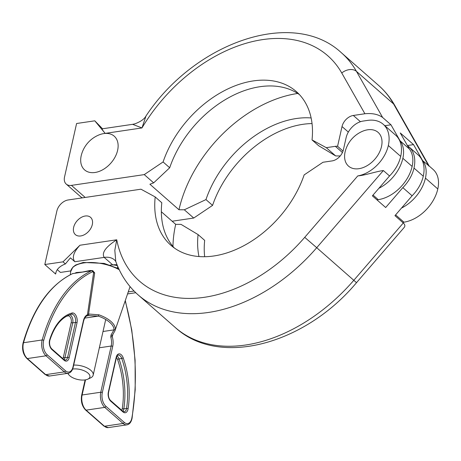 <?xml version="1.0" encoding="UTF-8"?>
<svg xmlns="http://www.w3.org/2000/svg" width="461" height="461" viewBox="0 0 461 461"><rect width="100%" height="100%" fill="white"/><g stroke="black" fill="none" stroke-linecap="round" stroke-linejoin="round"><path stroke-width="0.69" d="M299.477 94.643A92.563 62.915 -48.7 0 0 169.694 167.758L163.085 161.955A92.563 62.915 -48.7 0 1 223.908 90.903A92.563 62.915 -48.7 0 1 296.319 91.578A92.563 62.915 -48.7 0 1 312.034 139.919L318.637 145.716L335.671 155.927L326.267 147.67L312.034 139.919M312.034 123.571A92.563 62.915 -48.7 0 0 212.567 205.387L205.958 199.59L184.325 209.784L178.972 209.755L149.906 184.239L153.657 182.861L144.253 174.61L71.443 185.38L85.193 197.446M311.123 117.953A92.563 62.915 -48.7 0 0 205.958 199.59M212.567 205.387L193.729 218.036L184.325 209.784M82.484 197.85A11.22 7.624 -48.7 0 1 80.773 196.847L66.234 184.089A11.22 7.624 -48.7 0 1 64.534 177.001L76.589 123.508L94.793 120.817L102.544 128.775M401.479 208.095A33.659 22.877 -48.7 0 0 425.44 178.113A30.852 20.97 -48.7 0 0 422.633 160.612L413.552 144.616L400.252 132.941L409.333 148.938A30.852 20.97 131.3 0 1 412.14 166.438A33.659 22.877 131.3 0 1 378.262 199.659L373.041 195.072M402.609 222.381L403.928 222.185A33.659 22.877 131.3 0 0 437.806 188.97A30.852 20.97 -48.7 0 0 433.133 169.487L429.179 166.018M428.816 166.041L393.567 103.944A151.462 102.953 -48.7 0 0 378.469 85.308C384.987 91.042 390.432 97.761 394.806 105.46L429.249 166.133L422.633 160.612M193.729 218.036L172.143 221.228M94.793 120.817L105.16 133.385C102.809 130.515 101.806 128.999 102.158 128.832L132.607 124.326L141.959 127.939L105.16 133.385M66.234 184.089A11.22 7.624 -48.7 0 0 71.443 185.38M153.657 182.861L169.694 167.758M144.253 174.61L163.085 161.955M378.902 188.284A33.659 22.877 -48.7 0 0 402.862 158.296A30.852 20.97 -48.7 0 0 400.056 140.795L390.98 124.798L382.63 117.474C378.181 114.282 372.269 113.043 364.893 113.752L353.322 115.463L360.439 121.71M409.333 148.938L400.056 140.795M376.942 199.855L378.262 199.659M342.437 152.533L335.372 146.327L326.267 147.67M340.235 155.951L335.671 155.927M335.372 146.327A11.22 7.624 131.3 0 1 337.573 146.298L342.027 126.539A11.22 7.624 131.3 0 1 353.322 115.463M343.024 151.081L337.573 146.298M297.725 93.462A117.803 80.076 -48.7 0 0 178.972 209.755M378.469 85.308L341.365 52.738C292.908 7.607 194.444 42.648 145.993 115.988L141.959 127.939A140.242 95.329 -48.7 0 1 341.757 72.999L364.893 113.752M407.397 145.526L413.552 144.616M384.854 125.709L390.98 124.798M198.979 256.552A92.563 62.915 131.3 0 1 198.074 234.58L204.678 240.383A92.563 62.915 131.3 0 0 204.672 256.725M85.216 216.013A11.502 7.814 -48.7 0 0 74.913 223.983A11.502 7.814 -48.7 0 0 75.385 234.626A11.502 7.814 -48.7 0 0 88.846 231.14A11.502 7.814 -48.7 0 0 90.558 217.338A11.502 7.814 -48.7 0 0 85.216 216.013M110.15 265.075L110.496 265.023A8.413 3.861 12.7 0 1 112.743 264.908L104.186 257.394C100.515 251.389 110.075 244.088 116.748 239.789A140.242 95.329 -48.7 0 0 304.721 237.346L357.765 175.912A30.852 20.97 131.3 0 0 388.329 145.538A33.659 22.877 -48.7 0 0 383.229 124.286A33.659 22.877 -48.7 0 0 367.601 120.402L363.055 121.076A16.826 11.439 -48.7 0 0 346.113 137.683L343.376 149.842A11.22 7.624 131.3 0 1 332.081 160.912L322.982 162.26L304.145 174.909A92.563 62.915 131.3 0 1 243.327 245.967A92.563 62.915 131.3 0 1 170.91 245.292A92.563 62.915 131.3 0 1 155.201 196.951L161.805 202.748A92.563 62.915 131.3 0 0 174.362 248.024M56.109 271.915L55.631 274.036A42.072 19.299 -167.3 0 1 55.81 272.958A42.072 19.299 -167.3 0 1 65.399 263.934L63.013 261.842L44.809 264.533L56.864 211.04A11.22 7.624 -48.7 0 1 68.159 199.97L140.962 189.194L155.201 196.951M57.285 269.662L60.443 272.428L70.781 270.901M383.229 124.286L395.601 135.142A33.659 22.877 131.3 0 1 400.701 156.4A30.852 20.97 131.3 0 1 389.539 175.964L372.373 195.844L385.673 207.519L402.839 187.639A30.852 20.97 -48.7 0 0 413.995 168.069A33.659 22.877 -48.7 0 0 408.895 146.811A33.659 22.877 -48.7 0 0 407.512 145.728M357.765 175.912C365.239 175.336 376.205 171.423 383.356 170.535L389.539 175.964M161.35 211.76L175.687 224.34L181.035 224.369L198.074 234.58M44.809 264.533L55.631 274.036M65.399 263.934L70.412 257.843L74.843 261.733C71.778 257.774 73.478 252.271 79.949 245.235L116.748 239.789L114.818 250.283L115.769 261.422C120.58 274.802 128.072 285.987 138.237 294.988L175.347 327.564A151.462 102.953 -48.7 0 0 353.829 280.276L403.294 222.986C405.023 224.565 405.3 226.074 404.136 227.515L356.503 282.679L316.724 247.707A151.462 102.953 131.3 0 1 138.237 294.988M63.013 261.842L79.949 245.235M408.895 146.811L418.173 154.954A33.659 22.877 131.3 0 1 423.273 176.211A30.852 20.97 131.3 0 1 412.111 195.781L394.95 215.662L403.294 222.986M402.839 187.639L412.111 195.781M172.967 246.439A117.803 80.076 131.3 0 1 175.687 224.34M117.071 264.839A22.439 15.253 131.3 0 0 112.743 264.908A8.413 3.861 12.7 0 1 117.434 265.72M381.552 146.339A22.439 15.253 131.3 0 1 358.399 168.766A22.439 15.253 131.3 0 1 345.445 150.603A29.982 29.982 0 0 1 362.329 131.362A22.439 15.253 131.3 0 1 381.552 146.339M73.691 365.089A14.026 6.431 12.7 0 1 87.475 368.114A14.026 6.431 12.7 0 1 93.18 375.139A14.026 6.431 12.7 0 1 90.489 377.934L87.74 379.19A11.22 5.146 -167.3 0 0 86.87 372.234A11.22 5.146 -167.3 0 0 72.648 369.077M68.049 373.289A11.22 5.146 -167.3 0 0 68.989 374.966A11.22 5.146 -167.3 0 0 69.847 375.83A11.22 5.146 -167.3 0 0 87.74 379.19M117.613 150.344A22.439 15.253 131.3 0 1 94.407 172.57A22.439 15.253 131.3 0 1 81.545 154.4A29.982 29.982 0 0 1 98.435 135.154A22.439 15.253 131.3 0 1 117.613 150.344M76.249 272.964A1.124 0.83 68.2 0 0 76.428 272.514L82.375 272.059L89.981 270.509A1.124 0.403 -88.8 0 1 89.843 270.953M85.527 379.852L82.116 394.991L100.775 392.23L111.187 346.032A11.22 6.419 81.6 0 0 110.778 337.037L111.003 335.066L113.971 329.874A24.433 11.208 -167.3 0 0 98.285 316.102L98.856 314.794L88.575 314.022L94.695 272.906L92.719 270.636A1.124 0.311 -85.9 0 1 92.696 270.734A1.124 0.311 -85.9 0 1 92.569 271.114M103.016 331.494L113.971 329.874A1.124 0.991 3 0 0 115.267 329.2L114.916 330.86L112.346 335.32M112.887 334.582L112.265 336.547L112.49 335.009M72.636 273.632L91.704 270.682L92.275 270.855L92.638 271.736A165.245 94.58 81.6 0 0 43.703 340.437A10.096 5.78 81.6 0 0 47.137 354.699A1.124 0.761 131.3 0 1 46.008 355.806A11.22 6.419 -98.4 0 1 42.187 339.964A1.124 0.57 15.8 0 1 43.703 340.437M88.137 315.658L88.794 315.572L88.575 314.022L87.44 314.754L93.618 272.589L92.638 271.736M84.72 318.107L98.285 316.102L88.794 315.572M92.275 270.855L93.618 272.589A1.124 0.432 8.4 0 0 94.695 272.906M110.778 337.037L112.265 336.547A12.343 7.065 -98.4 0 1 112.715 346.436L102.302 392.639A10.096 5.78 81.6 0 0 105.897 406.274L124.228 422.368A10.096 5.78 81.6 0 0 131.892 417.85A165.245 94.58 81.6 0 0 125.179 300.872M47.137 354.699L65.468 370.788A10.096 5.78 81.6 0 0 73.005 366.921L83.418 320.723A12.343 7.065 -98.4 0 1 87.44 314.754A1.124 0.91 67.5 0 1 86.973 315.923M111.003 335.066A1.124 0.743 39 0 0 112.369 335.245M341.365 52.738A151.462 102.953 131.3 0 1 356.462 71.374L382.63 117.474M394.806 105.46A11.22 8.01 150.4 0 0 393.567 103.944L356.462 71.374A11.22 8.01 150.4 0 0 341.757 72.999M437.806 188.97L425.44 178.113M403.928 222.185L395.613 214.889M412.14 166.438L402.862 158.296M348.337 132.077L342.027 126.539M128.25 291.894L134.065 291.035M388.329 145.538L400.701 156.4M115.774 261.433L114.605 259.981A22.439 15.253 131.3 0 0 104.186 257.394L74.843 261.733M413.995 168.069L423.273 176.211M383.356 170.535L316.724 247.707L304.721 237.346M75.022 273.148A29.89 13.709 12.7 0 1 76.428 272.514M89.981 270.509A29.89 13.709 12.7 0 1 92.719 270.636M121.687 410.255A4.489 2.57 81.6 0 0 122.274 408.555A1.124 0.438 -171.2 0 0 123.819 408.867A5.607 3.21 -98.4 0 1 122.868 411.293M49.655 339.924A64.701 37.03 -98.4 0 1 72.06 313.007A6.731 3.855 -98.4 0 1 76.111 315.808A6.731 3.855 -98.4 0 1 77.004 322.873L69.156 357.713A6.731 3.855 -98.4 0 1 64.125 360.295L51.909 349.565A6.731 3.855 -98.4 0 1 49.655 339.924A1.124 0.588 16.9 0 1 49.823 340.385C54.542 325.754 61.745 317.035 71.438 314.223A1.124 0.916 75 0 1 71.357 314.241M51.909 349.565A1.124 0.761 -48.7 0 0 51.736 348.862C49.805 346.753 49.166 343.929 49.823 340.385M119.22 269.708A30.737 14.095 -167.3 0 0 88.207 262.528A30.737 14.095 -167.3 0 0 70.637 271.742L72.844 267.178L75.65 265.012L83.193 262.447L104.18 263.41L118.765 268.734M27.349 358.566A1.124 0.761 131.3 0 1 26.83 358.439C23.067 354.394 21.811 349.259 23.056 343.03A1.124 0.57 15.8 0 1 23.534 342.725A11.22 6.419 81.6 0 0 27.349 358.566L45.679 374.655L64.338 371.894L46.008 355.806L27.349 358.566M73.045 273.442A166.363 95.225 81.6 0 0 23.534 342.725L42.187 339.964A166.363 95.225 -98.4 0 1 91.704 270.682M98.856 314.794A25.551 11.721 12.7 0 1 110.94 321.421A25.551 11.721 12.7 0 1 115.267 329.2M108.347 392.115L116.201 357.275A6.731 3.855 -98.4 0 1 119.457 353.858A6.731 3.855 -98.4 0 1 123.225 357.915A64.701 37.03 -98.4 0 1 128.095 408.774A6.731 3.855 -98.4 0 1 122.96 411.938L110.744 401.208A6.731 3.855 -98.4 0 1 108.347 392.115A1.124 0.513 12.7 0 1 108.531 392.495L116.385 357.655C117.008 355.794 117.601 354.947 118.177 355.114A5.607 3.21 81.6 0 1 121.762 358.485L119.03 358.889A63.578 36.39 -98.4 0 1 123.819 408.867L126.55 408.463A63.578 36.39 81.6 0 0 121.762 358.485L123.225 357.915M108.272 427.606L103.921 426.102A1.124 0.761 -48.7 0 0 104.44 426.235L123.099 423.475L104.768 407.386L86.109 410.146L104.44 426.235A11.22 6.419 81.6 0 0 108.272 427.606L126.931 424.846A11.22 6.419 -98.4 0 1 123.099 423.475A1.124 0.761 -48.7 0 0 124.228 422.368M112.715 346.436A1.124 0.513 12.7 0 0 111.187 346.032L99.346 347.784M122.274 408.555A62.454 35.751 81.6 0 0 117.567 359.459A4.489 2.57 81.6 0 0 116.42 357.488M105.897 406.274A1.124 0.761 -48.7 0 1 104.768 407.386A11.22 6.419 -98.4 0 1 100.775 392.23A1.124 0.513 12.7 0 1 102.302 392.639M82.116 394.991A11.22 6.419 81.6 0 0 86.109 410.146A1.124 0.761 -48.7 0 1 85.59 410.013C82.012 406.25 80.698 401.341 81.643 395.284A1.124 0.513 12.7 0 1 82.116 394.991M122.96 411.938A1.124 0.761 131.3 0 0 122.793 411.229L124.188 411.782A5.607 3.21 81.6 0 0 126.55 408.463A1.124 0.438 8.8 0 1 128.095 408.774M117.059 355.967A5.607 3.21 -98.4 0 1 119.03 358.889L117.567 359.459M62.852 358.612A4.489 2.57 81.6 0 0 63.364 357.304A1.124 0.513 12.7 0 0 64.897 357.713L67.623 357.31L75.477 322.464L72.746 322.867L64.897 357.713A5.607 3.21 -98.4 0 1 64.039 359.655M63.364 357.304L71.219 322.458A4.489 2.57 81.6 0 0 70.619 317.75A4.489 2.57 81.6 0 0 67.923 315.883A62.454 35.751 81.6 0 0 66.194 316.425M26.83 358.439L45.161 374.528A1.124 0.761 131.3 0 0 45.679 374.655A11.22 6.419 81.6 0 0 49.517 376.032L68.17 373.266A11.22 6.419 -98.4 0 1 64.338 371.894A1.124 0.761 131.3 0 0 65.468 370.788M64.125 360.295A1.124 0.761 131.3 0 0 63.958 359.586L65.353 360.139A5.607 3.21 81.6 0 0 67.623 357.31A1.124 0.513 12.7 0 1 69.156 357.713M69.842 314.725A5.607 3.21 -98.4 0 1 72.746 322.867A1.124 0.513 -167.3 0 1 71.219 322.458M77.004 322.873A1.124 0.513 12.7 0 0 75.477 322.464A5.607 3.21 81.6 0 0 74.803 316.73A5.607 3.21 81.6 0 0 71.564 314.2A5.607 3.21 81.6 0 0 71.478 314.218M131.892 417.85A1.124 0.455 9.8 0 1 132.088 418.179L135.206 389.827L135.096 360.11L131.754 330.007L125.3 300.52M73.005 366.921A1.124 0.513 12.7 0 1 73.19 367.302L83.602 321.104C84.421 318.13 85.544 316.407 86.962 315.929L88.12 315.664M83.418 320.723A1.124 0.513 12.7 0 1 83.602 321.104M72.06 313.007A1.124 0.916 75 0 1 71.438 314.223L71.564 314.2M67.923 315.883A1.124 0.916 75 0 1 67.905 315.531M110.744 401.208A1.124 0.761 -48.7 0 0 110.571 400.5C108.773 398.627 108.087 395.959 108.531 392.495M116.201 357.275A1.124 0.513 12.7 0 1 116.385 357.655M145.993 115.988C144.356 119.053 140.645 121.675 134.86 123.853L132.607 124.326M127.553 293.939L135.77 292.723M175.347 327.564C219.373 368.08 305.176 344.194 356.503 282.679M68.989 374.966L67.634 373.347M93.18 375.139L105.719 319.502M117.325 267.997L117.699 266.337M114.945 330.773L130.06 286.615M70.297 274.75L70.637 271.742M126.931 424.846C129.535 424.385 131.258 422.161 132.088 418.179M68.17 373.266C70.591 372.863 72.262 370.875 73.19 367.302M23.056 343.03C33.342 307.844 49.932 284.673 72.838 273.506M103.921 426.102L85.59 410.013M45.161 374.528L49.517 376.032M81.643 395.284L85.106 379.922M63.958 359.586L51.736 348.862M122.793 411.229L110.571 400.5"/></g></svg>
